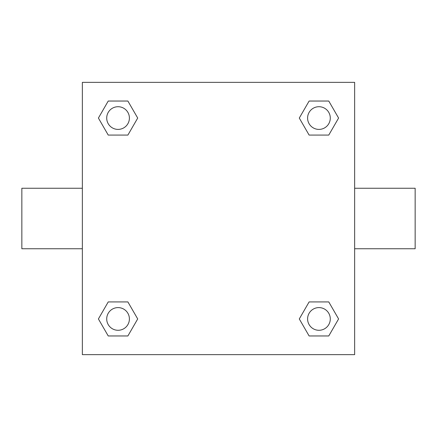 <?xml version="1.0" encoding="UTF-8"?>
<svg xmlns="http://www.w3.org/2000/svg" width="437" height="437" viewBox="0 0 437 437"><rect width="100%" height="100%" fill="white"/><g stroke="black" fill="none" stroke-linecap="round" stroke-linejoin="round"><path stroke-width="0.66" d="M127.883 135.077L108.234 135.077L98.407 118.056L108.234 101.04L127.883 101.04L137.71 118.056L127.883 135.077L108.234 135.077L120.661 135.077M120.661 301.923L127.883 301.923L137.71 318.944L127.883 335.96L108.234 335.96L98.407 318.944L108.234 301.923L127.883 301.923M316.339 135.077L309.117 135.077L299.29 118.056L309.117 101.04L328.766 101.04L338.593 118.056L328.766 135.077L309.117 135.077M309.117 301.923L328.766 301.923L338.593 318.944L328.766 335.96L309.117 335.96L299.29 318.944L309.117 301.923L328.766 301.923L316.339 301.923M354.642 248.751L415.15 248.751L415.15 188.249L354.642 188.249M82.358 188.249L21.85 188.249L21.85 248.751L82.358 248.751M82.358 82.358L354.642 82.358L354.642 354.642L82.358 354.642L82.358 82.358M328.766 335.96L309.117 335.96L328.766 335.96M330.29 318.944A11.346 11.346 0 0 0 313.269 309.117A11.346 11.346 0 0 0 313.269 328.766A11.346 11.346 0 0 0 330.29 318.944M127.883 335.96L108.234 335.96L127.883 335.96M129.401 318.944A11.346 11.346 0 0 0 112.385 309.117A11.346 11.346 0 0 0 112.385 328.766A11.346 11.346 0 0 0 129.401 318.944M309.117 101.04L328.766 101.04L309.117 101.04M330.29 118.056A11.346 11.346 0 0 0 313.269 108.234A11.346 11.346 0 0 0 313.269 127.883A11.346 11.346 0 0 0 330.29 118.056M108.234 101.04L127.883 101.04L108.234 101.04M129.401 118.056A11.346 11.346 0 0 0 112.385 108.234A11.346 11.346 0 0 0 112.385 127.883A11.346 11.346 0 0 0 129.401 118.056"/></g></svg>
